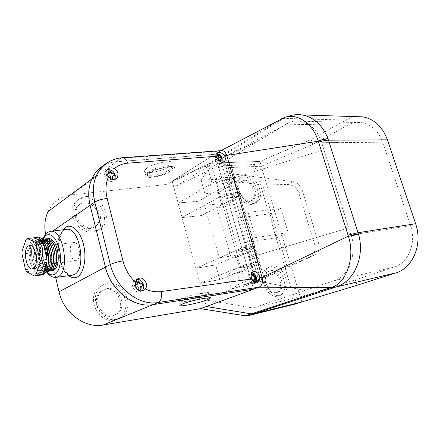 <?xml version="1.0" encoding="UTF-8"?>
<svg xmlns="http://www.w3.org/2000/svg" width="440" height="440" viewBox="0 0 440 440"><rect width="100%" height="100%" fill="white"/><g stroke="black" fill="none" stroke-linecap="round" stroke-linejoin="round"><path stroke-width="0.33" stroke-dasharray="2.2 1.65" d="M84.304 197.879C98.258 196.279 110.358 216.92 101.508 227.128C99.303 229.889 96.366 231.49 92.708 231.941C79.706 234.113 66.765 215.16 73.925 204.259C76.285 200.404 79.745 198.275 84.304 197.879M86.119 196.587C100.1 194.997 112.244 215.727 103.389 225.951C101.184 228.718 98.241 230.329 94.573 230.775C81.549 232.936 68.558 213.901 75.724 202.966C78.084 199.106 81.549 196.977 86.119 196.587M242.996 181.049C251.136 180.054 258.418 196.383 251.735 200.684L249.024 201.696C241.071 202.983 233.475 186.813 239.882 182.264L242.996 181.049M244.332 180.312C252.478 179.322 259.776 195.685 253.094 199.986L250.388 200.998C242.429 202.279 234.812 186.076 241.219 181.522L244.332 180.312M105.617 284.257C122.485 280.517 133.953 309.628 118.872 318.17L114.428 319.974C98.841 324.341 85.916 297.875 98.637 287.666L101.899 285.45L105.617 284.257M107.564 283.289C124.465 279.554 135.988 308.781 120.885 317.345L116.435 319.149C100.821 323.521 87.835 296.945 100.573 286.709C102.597 284.889 104.929 283.75 107.564 283.289M269.72 267.086C282.029 264.061 291.324 291.682 279.257 295.752L278.201 296.076C266.222 299.69 256.289 272.41 267.79 267.724L269.72 267.086M271.871 266.239C284.185 263.219 293.524 290.928 281.457 294.998L280.401 295.328C268.422 298.936 258.445 271.562 269.946 266.877L271.871 266.239M243.331 176.886C254.227 175.626 263.896 197.478 254.92 203.165L251.4 204.468C240.834 206.239 230.604 184.674 239.085 178.547L243.331 176.886M245.344 175.758C256.245 174.515 265.947 196.438 256.977 202.12L253.457 203.429C242.886 205.189 232.623 183.546 241.098 177.413L245.344 175.758M105.413 289.311C117.931 286.44 126.649 307.978 115.572 314.54L111.997 316.025C100.194 319.242 90.662 299.195 100.413 291.698L105.413 289.311M106.706 288.684C119.246 285.819 127.985 307.406 116.897 313.979L113.317 315.469C101.503 318.687 91.944 298.584 101.706 291.077L106.706 288.684M269.341 271.238C278.542 268.912 285.543 289.553 276.551 292.661L275.677 292.936C266.662 295.587 259.298 275.143 267.977 271.689L269.341 271.238M270.771 270.683C279.972 268.362 287.001 289.047 278.009 292.155L277.134 292.43C268.114 295.081 260.728 274.588 269.406 271.134L270.771 270.683M84.139 202.95C94.501 201.685 103.637 216.975 97.163 224.686C95.486 226.848 93.242 228.096 90.415 228.431C80.586 230.016 70.978 215.677 76.505 207.576C78.265 204.798 80.812 203.258 84.139 202.95M85.344 202.103C95.722 200.844 104.88 216.178 98.401 223.9C96.729 226.066 94.474 227.315 91.647 227.651C81.807 229.224 72.177 214.847 77.704 206.729C79.464 203.951 82.011 202.411 85.344 202.103M219.747 279.62L215.666 264.935L195.927 268.268L200.035 283.355L219.747 279.62L252.995 266.09L258.511 263.412L254.001 247.841L255.03 246.945C255.338 246.296 254.029 246.18 251.097 246.609L241.819 248.023L246.433 264.143L255.695 262.521C258.621 262.026 259.913 262.059 259.572 262.614L258.511 263.412M215.666 264.935L196.026 268.224L241.819 248.023M219.852 279.516L200.035 283.355M200.123 283.256L246.433 264.143M254.001 247.841L248.573 250.74L215.787 264.88M200.134 283.316L219.868 279.571M196.042 268.285L215.804 264.935M241.797 247.957L226.177 193.407L204.595 205.233L219.323 257.912L241.797 247.957L251.081 246.543C254.012 246.12 255.321 246.235 255.008 246.884L248.298 252.241L233.574 201.047L222.387 207.02L216.915 207.625L237.309 196.702L233.591 201.102M237.309 196.702L239.619 193.842C239.839 192.885 238.469 192.506 235.51 192.693L226.177 193.407M236.687 257.24L248.325 252.285L252.692 267.454L240.917 272.201L227.662 274.774L231.632 288.926L245.559 285.967L256.757 281.633L248.298 252.241L236.687 257.24L231.209 258.197L216.915 207.625M252.692 267.454L259.589 262.675C259.93 262.119 258.643 262.086 255.717 262.581L246.455 264.209L236.176 268.45L240.389 283.333L250.789 279.334L246.455 264.209M315.381 254.716L315.519 254.65C318.951 252.466 319.952 248.584 318.516 242.99L314.699 244.558C315.997 250.124 314.331 254.254 309.7 256.944L315.381 254.716L256.757 281.633L263.857 277.376C264.226 276.903 262.95 276.947 260.029 277.508L250.789 279.334M221.7 177.777L231.049 177.26C234.014 177.133 235.4 177.595 235.208 178.64L229.345 186.373L233.547 201.009L225.467 172.937L231.171 164.714C231.336 163.592 229.933 163.064 226.969 163.13L217.597 163.465L208.071 169.263L212.064 183.354L221.7 177.777L217.597 163.465M227.662 274.774L236.176 268.45M222.387 207.02L233.563 201.064L222.36 206.91L218.284 192.594L229.367 186.423M237.325 196.757L224.67 203.495L239.294 254.7L231.209 258.197M244.591 242.721L277.03 237.578L269.978 213.829L237.468 217.943L244.591 242.721L255.492 237.628L288.107 232.595L280.846 208.428L248.149 212.394L255.492 237.628M222.393 206.965L233.547 201.009M229.361 186.428L218.295 192.594L204.941 193.776L201.174 180.345L215.198 179.267L262.911 184.971L287.452 184.514C293.007 184.855 296.819 187.693 298.898 193.023L302.561 191.158C300.586 185.724 297.396 182.523 292.996 181.561L287.452 184.514M245.559 285.967L287.26 266.865L262.911 184.971M248.314 252.296L236.704 257.301L240.917 272.201M219.323 257.912L239.294 254.7M204.595 205.233L224.653 203.44M314.699 244.558L298.898 193.023M287.26 266.865L309.513 257.031M318.516 242.99L302.561 191.158M215.198 179.267L225.467 172.937L292.996 181.561M231.632 288.926L240.389 283.333M201.174 180.345L208.071 169.263M204.941 193.776L212.064 183.354M277.03 237.578L288.107 232.595M269.978 213.829L280.846 208.428M237.468 217.943L248.149 212.394M222.371 206.965L233.574 201.047M218.279 192.538L229.345 186.373M136.873 279.296L134.139 280.528C132.627 282.09 132.143 284.125 132.688 286.622C134.794 291.616 137.836 293.084 141.801 291.022L141.939 290.901M252.01 272.773L249.97 273.086C248.226 274.257 247.687 276.249 248.336 279.059C249.816 282.821 251.944 284.306 254.722 283.509L255.481 282.97M216.662 153.67L214.583 154.638C213.73 155.716 213.538 157.146 214.005 158.934C216.09 163.449 218.62 164.824 221.595 163.064L222.129 162.25M107.222 169.796L104.786 171.99L104.538 175.769C105.639 180.928 112.783 183.475 114.884 179.52M226.743 155.375C225.77 152.427 224.202 150.838 222.041 150.596M221.216 150.651L280.522 119.367L208.703 163.708L211.063 163.147L282.909 118.899L280.522 119.367L281.551 118.756L283.745 118.421C289.603 115.17 295.713 114.004 302.071 114.928M219.797 151.245L172.183 181.104L208.703 163.708M104.214 165.231C107.861 163.257 111.815 162.107 116.083 161.777L214.94 154.286M282.909 118.899L283.745 118.421L345.972 120.026L311.152 139.496L259.837 161.43L211.063 163.147M259.913 161.387L261.355 166.227L259.837 161.43M301.785 301.994L300.229 296.786L301.868 301.966M311.152 139.496L312.725 144.502L261.355 166.227M312.725 144.502L347.677 125.268C352.077 122.876 356.697 121.99 361.543 122.617C371.41 124.377 378.461 130.906 382.695 142.197L410.603 225.599C416.757 242.864 408.337 263.038 393.993 267.201L355.327 279.868L357.033 285.28M345.972 120.026C349.366 118.135 352.946 117.013 356.708 116.661M300.311 296.758L355.327 279.868M116.083 161.777L120.736 158.323L219.896 151.179L221.194 150.656M261.283 166.265L213.174 168.289L286.121 124.19L290.026 122.304C292.875 121.154 296.23 120.802 300.097 121.248C314.627 124.383 319.737 136.697 321.745 142.808L348.744 227.86L248.886 257.741L226.622 180.345L323.884 149.661L348.706 227.876M300.229 296.786L252.973 308.022L204.512 299.783L251.526 281.914L216.882 161.062L220.336 158.939L226.622 180.345L323.884 149.661M254.612 278.135C257.868 281.809 261.882 281.661 265.612 282.552L305.047 290.505L255.282 280.467L248.886 257.741L348.744 227.86L351.021 235.026C353.238 240.075 353.639 247.858 352.22 258.368C350.031 270.023 340.456 279.362 334.455 280.615L252.973 308.022M351.043 235.026L366.691 232.546L351.021 235.026M321.739 142.703L337.716 142.544L321.739 142.703M255.282 280.467L251.493 281.908M213.174 168.289L173.905 187.418L216.882 161.062M220.968 161.128L222.706 157.878L259.875 140.058L220.336 158.939M251.526 281.914L253.605 289.185M204.512 299.783L206.344 306.504M172.183 181.104L173.905 187.418M214.968 154.275L216.904 161.051M107.008 174.07L106.508 174.185L107.041 176.297L108.086 176.061M110.781 178.701L110.737 179.322L111.87 179.234M219.104 160.859L219.016 161.959L220.512 161.81M216.816 157.223L215.424 157.531L215.969 159.34L217.58 158.989M251.235 277.139L249.887 277.492L250.465 279.433L251.851 279.065M135.295 284.906L134.579 285.093L135.124 287.348L135.806 287.172M112.745 176.209L114.433 176.127L114.351 175.802M114.433 176.127L114.708 175.929M107.113 174.328L106.255 174.367L106.788 176.479L108.394 176.407L110.028 177.749L110.479 179.509L112.338 179.223M108.73 171.072L108.328 171.089L108.713 173.745M220.193 159.357L221.551 159.302L221.419 158.84M221.551 159.302L221.914 159.077M216.882 157.443L215.226 157.652L215.749 159.478L216.964 159.44L218.284 160.622L218.719 162.14L220.171 162.09L220.011 161.535M220.171 162.09L220.506 161.887M218.719 162.14L219.016 161.959M216.634 154.869L216.926 157.399M255.679 278.278L254.727 278.641L255.871 278.262M255.91 278.41L256.267 278.273M250.954 274.263L251.416 275.875L251.02 277.288L249.629 277.591L250.184 279.538L251.389 279.301L252.714 280.406L253.181 282.029L254.59 281.672M254.612 281.743L254.975 281.606M253.181 282.029L253.523 281.902M250.184 279.538L250.465 279.433M136.741 281.276L136.356 281.341L136.68 281.188M140.998 286.352L142.489 285.923M142.527 286.077L142.863 285.923M135.305 285.032L134.338 285.202L134.91 287.447L136.51 287.161L138.166 288.42L138.638 290.29L140.531 289.872M136.356 281.341L136.829 283.201L136.433 284.686M170.242 171.121L172.535 168.872C174.482 165.088 156.282 168.333 149.715 173.03L147.648 175.087C145.712 178.937 163.559 175.731 170.242 171.121M169.78 169.62L172.068 167.354C174.009 163.548 155.804 166.771 149.248 171.485L147.18 173.558C145.261 177.43 163.103 174.251 169.78 169.62M146.696 168.229L144.359 170.61C142.18 175.12 162.58 171.534 170.209 166.188L172.838 163.554C175.032 159.137 154.165 162.773 146.696 168.229M148.187 173.168L145.833 175.511C143.627 179.927 164.027 176.259 171.688 170.989L174.328 168.394C176.561 164.071 155.694 167.794 148.187 173.168M204.028 295.053L206.63 293.728C209.402 291.588 190.465 295.168 183.106 298.221L180.763 299.425C178.013 301.598 196.559 298.078 204.028 295.053M204.413 296.675L207.02 295.367C209.803 293.255 190.861 296.863 183.497 299.888L181.148 301.081C178.387 303.226 196.939 299.679 204.413 296.675M181.549 298.458L178.888 299.822C175.736 302.319 196.944 298.287 205.497 294.833L208.5 293.304C211.673 290.851 189.959 294.959 181.549 298.458M65.912 229.433L63.8 230.368C52.047 237.105 58.85 276.617 71.638 275.286L71.901 275.275M36.602 241.83C38.066 240.856 39.617 240.999 41.261 242.248C47.267 246.334 49.225 265.084 44.132 269.615L41.883 270.859L39.402 270.292C32.675 266.948 30.454 245.828 36.427 241.956L36.602 241.83M47.795 266.426L45.48 270.82L44.396 271.706C43.071 272.476 41.679 272.437 40.221 271.596C32.819 267.894 30.382 244.734 36.949 240.444L37.142 240.306C38.77 239.223 40.496 239.382 42.334 240.785L45.017 244.007M48.725 257.889C48.796 263.186 47.812 267.003 45.771 269.346L44.787 270.149C43.571 270.859 42.29 270.826 40.953 270.045C34.254 266.651 32.054 245.724 37.989 241.802L38.198 241.648C39.677 240.669 41.25 240.823 42.917 242.099C45.205 244.035 46.898 247.346 47.998 252.038M46.057 271.43L45.991 271.469C44.649 272.25 43.241 272.206 41.762 271.343C34.397 267.591 31.983 244.635 38.511 240.295L42.114 239.602M50.309 257.191C50.463 262.663 49.495 266.624 47.405 269.071L46.382 269.918C45.15 270.639 43.852 270.595 42.498 269.791C35.827 266.36 33.649 245.614 39.55 241.648L39.792 241.472C41.288 240.482 42.884 240.647 44.567 241.956C46.926 243.986 48.637 247.44 49.704 252.313M45.854 271.788L43.302 271.089C35.965 267.284 33.572 244.536 40.062 240.147L41.828 239.305M51.876 256.372C52.14 262.07 51.194 266.211 49.033 268.802L47.965 269.693C46.717 270.419 45.408 270.369 44.038 269.544C37.4 266.062 35.239 245.509 41.102 241.494L41.377 241.291C42.895 240.295 44.506 240.471 46.211 241.819C48.664 243.969 50.402 247.599 51.425 252.714M46.931 271.557L44.836 270.831C37.527 266.987 35.162 244.442 41.608 240.004L42.928 239.261M53.394 255.2C53.851 261.272 52.938 265.716 50.661 268.532L49.55 269.462C48.285 270.193 46.959 270.138 45.573 269.297C38.962 265.771 36.823 245.405 42.647 241.346L42.955 241.115C44.495 240.108 46.129 240.295 47.85 241.676C50.463 244.03 52.239 247.957 53.18 253.468M48.51 271.326L46.365 270.578C39.088 266.684 36.74 244.343 43.148 239.855L44.512 239.085M44.534 240.939C46.09 239.927 47.74 240.125 49.478 241.538C55.275 245.834 57.123 263.522 52.278 268.263L51.123 269.236C49.846 269.973 48.505 269.913 47.108 269.044C40.519 265.48 38.401 245.295 44.187 241.197L44.534 240.939M50.083 271.101L47.889 270.325C40.645 266.387 38.319 244.244 44.682 239.712L46.09 238.909M46.101 240.763C47.68 239.74 49.352 239.948 51.106 241.395C56.865 245.735 58.685 263.214 53.889 267.993L52.696 269.011C51.403 269.753 50.044 269.682 48.631 268.796C42.075 265.194 39.974 245.19 45.721 241.049L46.101 240.763M51.651 270.87L49.401 270.072C42.191 266.085 39.892 244.151 46.211 239.569L47.663 238.733M46.788 239.465C48.521 238.343 50.352 238.579 52.283 240.185C58.482 244.926 60.445 263.714 55.286 268.928L53.944 270.078C45.139 275.935 37.934 244.646 46.788 239.465M42.796 271.937L43.835 271.095C49.451 266.129 47.284 245.41 40.673 240.928L37.675 239.767L35.547 240.482C27.621 245.119 32.56 273.79 41.107 272.487L42.796 271.937C50.913 268.07 46.194 238.667 37.664 239.773L35.53 240.482C27.61 245.119 32.544 273.79 41.096 272.487L42.785 271.937M41.448 275.082C31.537 276.612 25.8 243.441 34.964 238.007L36.663 237.248M50.611 245.526C45.947 248.078 48.747 264.407 53.741 263.67L54.786 263.335C59.521 261.024 56.793 244.47 51.805 245.135L50.611 245.526M72.771 242.907C67.975 245.427 70.752 261.365 75.878 260.607L76.951 260.277C81.812 257.989 79.112 241.841 73.997 242.523L72.771 242.907M50.127 243.458C44.385 246.642 47.85 266.75 54.01 265.832L55.275 265.425C61.127 262.614 57.772 242.154 51.617 242.968L50.127 243.458M211.046 163.157L259.815 161.441L254.408 164.527L205.728 166.43L211.046 163.157L208.681 163.719L172.139 181.132L214.918 154.303L116.061 161.794C111.799 162.124 107.844 163.273 104.203 165.248M206.294 306.526L172.139 181.132L166.881 184.426L203.368 167.002L205.728 166.43M48.043 211.552C53.048 201.773 60.869 196.207 71.517 194.854L166.881 184.426M26.681 271.733L33.567 270.749L41.349 274.989M22.011 254.067L28.881 253.215L32.412 268.719L25.537 269.682M26.053 239.388L32.989 238.634L28.93 250.431L22.055 251.257M28.93 250.431C29.299 244.882 30.652 240.95 32.989 238.634M32.412 268.719C30.223 264.182 29.046 259.017 28.881 253.215M39.38 275.281C37.318 275.033 35.376 273.526 33.567 270.749M259.815 161.441L301.757 302M254.408 164.527L295.757 303.925M214.918 154.303L253.55 289.185M52.718 231.044L45.919 235.719L55.671 277.442M45.919 235.719L45.568 234.069M201.933 215.534L182.111 217.553L202.048 215.468L197.989 201.35L178.244 202.945L198.121 201.339L229.301 183.838L233.558 198.632C236.022 197.318 237.732 196.114 238.695 195.014L234.344 180.015L235.224 178.695C235.417 177.656 234.031 177.194 231.066 177.32L221.716 177.837L178.261 203.005M182.111 217.553L178.151 203M238.695 195.014L239.602 193.787C239.822 192.83 238.453 192.445 235.494 192.632L226.155 193.347L221.716 177.837M202.048 215.468L182.21 217.503M182.193 217.448L226.155 193.347M202.031 215.419L233.558 198.632M198.105 201.284L178.244 202.945M234.344 180.015C233.415 181.192 231.732 182.468 229.301 183.838M237.782 250.943C241.72 249.145 250.509 247.225 249.53 248.369L247.836 249.381C243.865 251.174 235.18 253.066 236.154 251.917L237.782 250.943M232.628 196.565L234.212 195.267C235.037 193.655 226.281 195.222 222.508 197.384L220.99 198.632C220.171 200.261 228.822 198.71 232.628 196.565M257.197 281.881L258.962 281.05C260.035 280.197 251.224 282.337 247.176 283.91L245.487 284.713C244.415 285.566 253.121 283.454 257.197 281.881M252.362 265.1L254.095 264.176C255.118 263.175 246.312 265.199 242.325 266.893L240.669 267.779C239.646 268.791 248.347 266.788 252.362 265.1M218.13 182.034C221.854 179.773 230.599 178.299 229.818 180.048L228.267 181.418C224.51 183.662 215.864 185.119 216.645 183.354L218.13 182.034M223.691 165.539L225.214 164.087C225.951 162.201 217.217 163.57 213.543 165.935L212.086 167.338C211.354 169.24 219.984 167.888 223.691 165.539M242.308 266.827C246.296 265.139 255.101 263.115 254.073 264.115L252.346 265.04C248.325 266.728 239.63 268.73 240.653 267.718L242.308 266.827M247.852 249.442L249.552 248.43C250.531 247.286 241.736 249.205 237.798 251.004L236.17 251.977C235.197 253.127 243.887 251.235 247.852 249.442M222.492 197.323C226.264 195.162 235.021 193.595 234.196 195.212L232.612 196.504C228.806 198.649 220.154 200.2 220.974 198.572L222.492 197.323M228.283 181.478L229.84 180.103C230.615 178.36 221.87 179.828 218.152 182.089L216.662 183.414C215.881 185.174 224.527 183.722 228.283 181.478M255.695 262.521L251.097 246.609M259.166 262.966L254.639 247.346M248.573 250.74L252.995 266.09M254.623 247.286L239.283 194.398M263.434 277.679L259.188 263.027M234.889 179.24L230.863 165.357M251.081 246.543L235.51 192.693M231.049 177.26L226.969 163.13M260.029 277.508L255.717 262.581M112.327 160.149L121.935 157.757M286.121 124.19L347.677 125.268M334.455 280.615L393.993 267.201M366.691 232.546L410.603 225.599M337.75 142.648L382.695 142.197M112.849 176.198L113.641 175.632M110.028 177.749L110.803 177.194M108.394 176.407L109.159 175.852M108.774 172.838L109.549 172.277M220.352 159.335L221.243 158.791M218.284 160.622L219.115 160.116M216.964 159.44L217.756 158.956M216.441 157.619L216.86 157.361M217.069 156.382L217.85 155.898M252.714 280.406L253.644 280.055M251.389 279.301L252.28 278.96M251.416 275.875L252.285 275.539M140.954 286.358L141.834 285.956M138.166 288.42L138.958 288.062M136.51 287.161L137.297 286.798M136.829 283.201L137.698 282.799M56.469 277.343L55.842 277.426C43.379 279.29 36.333 239.113 47.812 232.326L51.018 231.253M68.75 275.699C58.46 268.312 54.873 239.536 63.014 229.79M71.517 194.854L116.061 161.794M208.681 163.719L203.368 167.002M42.812 239.25C38.665 247.407 40.81 264.726 46.822 271.596M235.494 192.632L231.066 177.32M239.267 194.343L234.905 179.295M101.508 227.128L103.389 225.951M73.925 204.259L75.724 202.966M251.735 200.684L253.094 199.986M239.882 182.264L241.219 181.522M118.872 318.17L120.885 317.345M98.637 287.666L100.573 286.709M279.257 295.752L281.457 294.998M267.79 267.724L269.946 266.877M254.92 203.165L256.977 202.12M239.085 178.547L241.098 177.413M115.572 314.54L116.897 313.979M100.413 291.698L101.706 291.077M276.551 292.661L278.009 292.155M267.977 271.689L269.406 271.134M97.163 224.686L98.401 223.9M76.505 207.576L77.704 206.729M259.572 262.614L255.03 246.945M255.008 246.884L239.619 193.842M235.208 178.64L231.171 164.714M263.857 277.376L259.589 262.675M315.519 254.65L309.7 256.944M134.139 280.528L136.989 279.18M249.97 273.086L253.028 271.876M214.583 154.638L216.898 153.186M104.786 171.99L106.854 170.462M300.097 121.248L361.543 122.617M222.712 157.872L290.026 122.304M221.595 163.064L223.086 162.162M254.722 283.509L256.388 282.882M141.801 291.022L142.148 290.868M108.757 173.712L109.615 173.085M217.431 157.086L217.839 156.833M136.472 284.658L137.423 284.213M172.535 168.872L172.068 167.354M145.833 175.511L144.359 170.61M206.63 293.728L207.02 295.367M178.888 299.822L180.114 305.135M64.642 229.592C63.014 229.091 56.964 240.323 59.153 254.029C60.016 259.672 61.584 264.622 63.861 268.889C67.485 274.565 70.461 275.649 71.088 275.38L71.109 275.38M42.917 242.099L42.334 240.785M45.771 269.346L45.48 270.82M44.567 241.956L43.989 240.647M47.405 269.071L47.119 270.54M46.211 241.819L45.639 240.515M49.033 268.802L48.758 270.264M47.85 241.676L47.289 240.378M50.661 268.532L50.386 269.99M49.478 241.538L48.928 240.246M52.278 268.263L52.014 269.709M51.106 241.395L50.567 240.114M53.889 267.993L53.631 269.434M41.261 242.248L40.673 240.928M44.132 269.615L43.835 271.095M75.878 260.607L53.741 263.67M54.01 265.832L32.555 268.846M51.617 242.968L29.706 245.498M73.997 242.523L51.805 245.135M40.073 275.286L40.684 275.198M48.631 268.796L49.401 270.072M45.721 241.049L46.211 239.569M47.108 269.044L47.889 270.325M44.187 241.197L44.682 239.712M45.573 269.297L46.365 270.578M42.647 241.346L43.148 239.855M44.038 269.544L44.836 270.831M41.102 241.494L41.608 240.004M42.498 269.791L43.302 271.089M39.55 241.648L40.062 240.147M40.953 270.045L41.762 271.343M37.989 241.802L38.511 240.295M39.402 270.292L40.221 271.596M36.427 241.956L36.949 240.444M42.306 239.245C40.678 243.535 40.101 248.622 40.579 254.507L42.482 263.874C43.318 266.211 43.544 267.201 46.305 271.733M208.5 293.304L209.627 297.995M180.763 299.425L181.148 301.081M174.328 168.394L172.838 163.554M147.648 175.087L147.18 173.558M239.602 193.787L235.224 178.695M249.53 248.369L234.212 195.267M236.154 251.917L220.99 198.632M258.962 281.05L254.095 264.176M245.487 284.713L240.669 267.779M229.818 180.048L225.214 164.087M216.645 183.354L212.086 167.338M254.073 264.115L249.552 248.43M240.653 267.718L236.17 251.977M234.196 195.212L229.84 180.103M220.974 198.572L216.662 183.414"/><path stroke-width="0.66" d="M135.421 282.178L135.35 285.389C136.934 290.648 140.036 292.1 144.656 289.751L145.409 288.986C146.553 287.425 146.872 285.555 146.361 283.382C144.133 278.223 141.009 276.826 136.989 279.18L135.421 282.178C129.316 276.315 125.164 269.203 122.958 260.854C117.882 261.707 113.674 262.928 110.336 264.512L94.771 202.114L90.129 205.304C87.846 195.619 88.391 186.857 91.767 179.02C94.562 172.871 98.714 168.273 104.214 165.231M141.939 290.901C143.534 289.333 144.045 287.265 143.479 284.697C142.285 281.138 140.085 279.334 136.873 279.296M251.405 277.871L251.79 278.927C252.984 282.178 254.722 283.421 257.015 282.651C258.819 281.699 259.749 280.088 259.804 277.805L259.523 276.281C258 272.448 255.833 270.98 253.028 271.876C251.284 273.053 250.745 275.05 251.405 277.871M259.804 277.805L262.108 277.486L348.359 236.132L318.302 141.185L226.749 155.403L262.119 277.508C263.131 282.31 262.114 285.527 259.072 287.161L253.578 289.179L152.961 304.639C134.019 308.22 110.776 290.472 105.451 267.113L110.336 264.512C115.748 288.107 139.167 306.075 158.18 302.506L152.961 304.639M225.038 156.97L224.483 155.573C221.496 152.399 218.972 151.607 216.898 153.186L216.805 157.196C218.9 161.733 221.436 163.125 224.411 161.359C225.319 160.276 225.528 158.807 225.038 156.97M118.003 173.388C117.425 171.358 116.243 169.763 114.45 168.608C111.023 167.189 108.493 167.805 106.854 170.462L106.975 173.987L108.521 176.666C112.107 180.29 115.159 180.532 117.672 177.392L118.003 173.388M255.481 282.97C256.718 281.639 257.043 279.802 256.449 277.464C255.58 274.863 254.1 273.295 252.01 272.773M222.129 162.25L222.228 158.686C221.095 155.595 219.236 153.923 216.662 153.67M114.884 179.52L115.363 175.274C113.735 171.05 111.023 169.224 107.222 169.796M220.946 150.673L284.818 117.326L292.215 115.148C293.882 114.774 298.26 114.422 302.071 114.928C313.836 117.134 322.471 125.043 327.971 138.644L328.059 138.881C325.446 139.029 322.195 139.799 318.302 141.185L318.236 140.993C312.604 123.013 297.099 113.031 284.818 117.326L281.551 118.756M221.194 150.656L222.068 150.59C224.318 150.964 225.874 152.559 226.743 155.375L224.483 155.573M222.041 150.596L221.216 150.651M104.203 165.248C98.692 168.284 94.545 172.882 91.746 179.036C88.368 186.874 87.824 195.63 90.107 205.321L105.451 267.113M328.059 138.881L358.556 234.366C365.101 256.812 353.991 281.892 335.825 287.045L253.935 313.77L251.334 313.858L206.344 306.52L253.578 289.179M334.879 287.348L258.957 287.205M253.935 313.77L301.785 301.994L357.033 285.28L395.846 272.888L335.825 287.045L333.35 286.841C347.077 280.962 355.157 256.988 348.42 236.341L358.49 234.113M356.708 116.661L362.824 116.853C374.27 119.026 382.465 126.682 387.415 139.832L328.504 140.19C325.859 140.239 322.564 140.877 318.615 142.104M348.073 235.153L358.072 232.716L415.613 223.724L387.415 139.832M415.613 223.724C422.956 244.211 412.825 268.131 395.846 272.888M145.409 288.986C150.766 291.401 156.03 292.259 161.205 291.561C162.107 297.083 161.101 300.729 158.18 302.506L259.061 287.166M206.294 306.526L200.503 308.649L103.191 324.99C85.063 328.62 63.531 312.956 59.026 291.803L105.424 267.124C110.748 290.488 133.991 308.226 152.939 304.651L253.55 289.19L206.294 306.526L251.312 313.863L333.35 286.841M318.241 141.014C322.124 139.601 325.369 138.809 327.971 138.644C325.375 138.798 322.13 139.579 318.236 140.993M348.42 236.341L358.556 234.366L348.409 236.319M111.87 179.234L112.657 179.223L112.932 176.077L113.641 175.632L114.708 175.929L114.169 173.833L113.102 173.531L111.469 172.189L110.506 170.819L108.587 170.902L109.549 172.277L109.615 173.085L107.008 174.07M108.086 176.061L109.159 175.852C110.132 175.774 110.682 176.22 110.803 177.194L110.781 178.701M220.512 161.81L220.891 158.928L221.914 159.077L221.375 157.278L218.345 154.671L216.854 154.726L217.85 155.898L217.839 156.833L216.816 157.223M217.58 158.989L219.115 160.116L219.104 160.859M251.301 274.269L252.285 275.539L251.966 276.925L251.235 277.139M251.851 279.065L252.28 278.96L253.644 280.055L253.528 281.859M253.556 281.892L254.975 281.606L255.563 278.317L256.267 278.273L255.69 276.348L255.096 276.348L253.743 275.253L252.659 273.884L251.339 274.131M135.806 287.172L137.297 286.798C138.292 286.66 138.847 287.078 138.958 288.062L138.859 290.191L140.789 289.828L141.433 286.154L142.863 285.923L142.323 283.685L141.295 283.712L139.639 282.447L138.617 280.846L136.68 281.188L137.698 282.799L137.423 284.213L135.295 284.906M114.351 175.802L113.894 174.031L112.31 174.103L110.688 172.761L110.237 171.012L110.506 170.819M113.894 174.031L114.169 173.833M112.338 179.223L112.013 176.737L112.745 176.209M108.757 173.712L107.113 174.328M110.237 171.012L108.73 171.072M221.419 158.84L221.034 157.493L219.83 157.526L218.521 156.343L218.086 154.831L216.986 154.858M221.034 157.493L221.375 157.278M220.011 161.535L219.736 160.578L220.193 159.357M217.431 157.086L216.882 157.443M255.871 278.262L255.354 276.474L254.172 276.705L252.846 275.6L252.384 273.988L251.323 274.192M252.384 273.988L252.659 273.884M255.354 276.474L255.69 276.348M254.59 281.672L254.144 280.121L254.727 278.641M142.489 285.923L141.961 283.85L140.382 284.13L138.738 282.87L138.264 281.012L136.741 281.276M138.264 281.012L138.617 280.846M141.961 283.85L142.323 283.685M140.531 289.872L140.069 288.074L140.442 286.6L140.998 286.352M136.433 284.686L135.305 285.032M182.793 303.815L180.114 305.135C176.93 307.516 198.154 303.397 206.74 300.02L209.759 298.546C212.966 296.197 191.235 300.405 182.793 303.815M56.469 277.343L71.901 275.275L74.349 274.527C86.697 269.197 79.965 227.612 67.106 229.29L65.912 229.433M45.017 244.007C48.681 251.125 49.61 258.599 47.795 266.426M47.998 252.038L48.725 257.889M42.114 239.602L43.989 240.647C50.512 245.234 52.63 265.474 47.119 270.54L46.057 271.43M49.704 252.313L50.309 257.191M41.828 239.305L45.639 240.515C52.123 245.146 54.214 265.149 48.758 270.264L47.581 271.238L45.854 271.788M51.425 252.714L51.876 256.372M42.928 239.261C44.341 238.799 45.799 239.168 47.289 240.378C53.724 245.053 55.787 264.825 50.386 269.99L49.165 271.007L46.931 271.557M53.18 253.468L53.394 255.2M44.512 239.085C45.947 238.618 47.421 239.003 48.928 240.246C55.319 244.965 57.36 264.506 52.014 269.709L50.743 270.781L48.51 271.326M46.09 238.909C47.548 238.441 49.038 238.838 50.567 240.114C56.909 244.877 58.922 264.187 53.631 269.434L52.316 270.551L50.083 271.101M47.663 238.733C49.137 238.26 50.65 238.678 52.195 239.982C58.487 244.789 60.478 263.868 55.248 269.154L53.884 270.325L51.651 270.87M35.035 275.699L35.646 275.264L42.603 274.236L46.954 262.444L39.936 263.401L40.002 260.486L47.025 259.556L43.296 243.513L36.273 244.321L35.074 242.27L42.086 241.483L34.21 237.776L27.258 238.53L26.053 239.388L22.055 251.257L22.011 254.067L25.537 269.682L26.681 271.733L34.403 276.018L35.035 275.699M36.663 237.248L37.471 237.16C47.361 235.906 52.806 270.05 43.367 274.461L40.684 275.198M34.21 237.776L36.091 237.309C38.165 237.331 40.167 238.722 42.086 241.483M43.296 243.513C45.617 248.133 46.86 253.479 47.025 259.556M46.954 262.444C46.508 268.186 45.056 272.118 42.603 274.236M28.259 245.988C22.688 249.216 26.175 269.797 32.164 268.906L33.396 268.499C39.072 265.666 35.69 244.706 29.706 245.498L28.259 245.988M39.38 275.281L34.403 276.018M35.074 242.27L27.258 238.53M40.002 260.486L36.273 244.321M35.646 275.264L39.936 263.401M245.361 315.816L251.312 313.863L253.913 313.775L247.957 315.722L245.361 315.816L200.503 308.649M247.957 315.722L295.757 303.925L301.763 302L253.913 313.775M55.671 277.442L59.026 291.803M45.568 234.069C44.077 225.852 44.902 218.345 48.043 211.552L91.746 179.036M105.424 267.124L90.107 205.321L52.718 231.044M161.205 291.561L251.79 278.927M216.596 156.195L127.661 163.18C122.601 163.592 118.195 165.402 114.45 168.608M108.521 176.666C105.677 183.123 105.226 190.388 107.173 198.468L122.958 260.854M107.173 198.468C102.102 199.001 97.972 200.216 94.771 202.114C92.45 192.33 92.978 183.497 96.355 175.61C99.797 168.086 105.127 162.932 112.327 160.149M127.661 163.18C126.555 159.83 124.944 157.999 122.821 157.685L121.935 157.757M110.688 172.761L111.469 172.189M112.31 174.103L113.102 173.531M111.942 177.661L112.728 177.1M107.855 174.301L108.62 173.739M218.521 156.343L219.346 155.832M219.83 157.526L220.704 156.987M219.736 160.578L220.611 160.039M216.86 157.361L217.212 157.146M252.846 275.6L253.743 275.253M254.172 276.705L255.096 276.348M254.144 280.121L255.101 279.757M138.738 282.87L139.639 282.447M140.382 284.13L141.295 283.712M140.069 288.074L140.905 287.7M135.938 284.916L136.758 284.537M42.306 239.245L45.969 233.679C46.547 232.744 48.23 231.935 51.018 231.253C63.47 229.625 70.158 271.398 58.212 276.689L55.842 277.426C51.656 277.107 50.38 276.645 46.305 271.733M46.822 271.596C49.533 274.764 52.228 275.644 54.912 274.236C59.752 271.568 61.941 259.611 59.378 248.985C55.93 237.463 51.414 232.925 45.837 235.389L42.812 239.25M63.014 229.79L65.45 227.425C71.61 223.069 80.239 230.901 83.529 244.596C86.911 258.231 83.831 273.603 77.314 276.953C74.536 278.377 71.676 277.959 68.75 275.699M152.939 304.651L103.191 324.99M91.767 179.02L96.355 175.61C102.19 164.61 111.012 158.631 122.821 157.685L222.068 150.59M302.071 114.928L362.824 116.853M115.033 179.262L117.672 177.392M223.086 162.162L224.411 161.359M256.388 282.882L257.015 282.651M142.148 290.868L144.656 289.751M112.013 176.737L112.932 176.077M219.879 159.555L220.891 158.928M254.54 278.707L255.563 278.317M140.442 286.6L141.433 286.154M66.847 229.301L66.258 229.07L64.642 229.592M71.109 275.38L71.434 275.336M36.091 237.309L37.471 237.16M32.555 268.846L32.164 268.906M51.018 231.253L67.106 229.29M209.627 297.995L209.759 298.546"/></g></svg>
